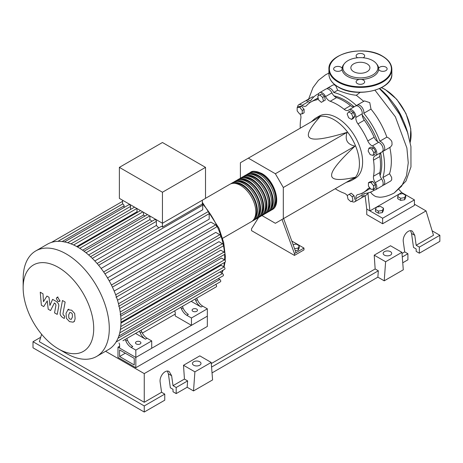 <?xml version="1.0" encoding="UTF-8"?>
<svg xmlns="http://www.w3.org/2000/svg" width="463" height="463" viewBox="0 0 463 463"><rect width="100%" height="100%" fill="white"/><g stroke="black" fill="none" stroke-linecap="round" stroke-linejoin="round"><path stroke-width="0.69" d="M119.587 356.504L119.587 349.901L134.241 358.356L134.241 364.966L119.587 356.504L125.305 353.2M117.996 357.424L117.996 347.146L135.827 357.442L135.827 367.715L117.996 357.424M175.24 314.093L142.344 333.088M119.616 346.208L117.996 347.146M135.827 367.715L207.343 326.427L207.343 316.154L135.827 357.442L119.616 348.083L119.616 344.414L119.008 342.99M380.071 175.639A51.85 29.939 -120 0 0 381.796 163.809A51.85 29.939 -120 0 0 380.661 152.721M377.559 141.614A51.85 29.939 -120 0 0 362.24 115.073M318.469 95.691A5.62 3.247 60 0 1 319.615 92.693A5.62 3.247 60 0 1 325.558 96.553A6.742 3.895 -120 0 0 330.223 101.27L336.578 97.6A52.302 30.193 60 0 1 350.508 105.645A6.742 3.895 60 0 0 354.16 106.837A51.85 29.939 -120 0 0 334.026 95.887M346.226 182.387L349.744 181.212A35.958 20.76 -120 0 0 351.984 180.211A35.958 20.76 -120 0 0 359.433 163.746A35.958 20.76 -120 0 0 343.737 127.556A35.958 20.76 -120 0 0 316.026 117.926A35.958 20.76 -120 0 0 314.03 119.361L311.263 121.827M316.026 117.926L319.204 116.086A35.958 20.76 60 0 1 346.914 125.722A35.958 20.76 60 0 1 362.61 161.911A35.958 20.76 60 0 1 355.167 178.377L351.984 180.211M261.954 215.555L275.363 223.293L283.31 218.71L283.31 187.509L275.363 173.747L347.065 132.349C344.663 139.855 347.314 144.444 355.011 146.111C339.229 160.869 331.433 170.569 331.624 175.217C331.433 180.084 339.229 180.784 355.011 177.312L347.065 181.895M293.085 244.58L296.303 244.082L299.237 245.778L298.166 248.093L294.566 248.654M298.166 248.093L298.166 250.223L299.237 247.908L299.237 245.778M298.166 250.223L295.301 250.668M282.019 219.45L294.433 253.574L303.971 248.07L291.8 241.044M294.433 253.574L294.433 255.408L303.971 249.904L303.971 248.07M294.433 255.408L251.525 230.638L251.525 228.803L258.649 217.448M296.025 252.659L283.611 218.536M283.31 187.509L355.011 146.111M283.31 218.71L355.011 177.312M275.363 173.747L248.347 158.149L240.401 162.739L240.401 178.22M248.347 158.149L320.049 116.751C309.151 128.685 305.858 135.786 310.169 138.055C314.099 140.544 326.398 138.645 347.065 132.349M373.815 152.587L373.051 155.423L370.215 154.659L368.143 151.065L368.901 148.229L371.737 148.988L373.815 152.587L375.655 151.523L374.897 154.358L373.051 155.423M371.737 148.988L373.577 147.923L370.741 147.165L368.901 148.229M373.577 147.923L375.655 151.523M351.567 113.58L353.037 117.365L351.567 119.454L348.633 117.758L347.163 113.973L348.633 111.884L351.567 113.58L353.414 112.515L354.884 116.3L353.037 117.365M354.884 116.3L353.414 118.389L351.567 119.454M353.414 112.515L350.479 110.819L348.633 111.884M319.823 94.909L322.659 97.427L323.417 101.142L321.339 102.34L318.503 99.823L317.745 96.113L321.663 93.85L324.499 96.362L322.659 97.427M324.499 96.362L325.263 100.077L323.417 101.142M325.263 100.077L323.186 101.275M297.165 107.514L299.706 107.289L302.246 110.449L302.246 113.84L299.706 114.066L297.165 110.906L297.165 107.514L299.005 106.449L301.552 106.224L299.706 107.289M301.552 106.224L304.093 109.384L302.246 110.449M304.093 109.384L304.093 112.775L302.246 113.84M350.861 201.677L348.026 199.165L347.267 195.45L349.339 194.252L352.175 196.769L352.939 200.479L350.861 201.677M352.175 196.769L354.021 195.704L351.185 193.187L349.339 194.252M354.021 195.704L354.78 199.414M373.519 189.078L370.979 189.303L368.432 186.138L368.432 182.752L370.979 182.52L373.519 185.686L373.519 189.078L375.36 188.013L375.36 184.621L373.519 185.686M370.979 182.52L372.819 181.455L370.278 181.687L368.432 182.752M372.819 181.455L375.36 184.621M347.285 195.548A6.742 3.895 -120 0 0 344.148 193.193A52.302 30.193 60 0 1 335.218 188.736M330.223 101.27A52.302 30.193 60 0 1 344.148 109.314A6.742 3.895 -120 0 0 348.419 110.263A6.742 3.895 -120 0 0 348.807 109.98A5.62 3.247 60 0 1 349.137 109.737A5.62 3.247 60 0 1 353.691 111.49A5.62 3.247 60 0 1 355.885 117.452A6.742 3.895 -120 0 0 357.945 123.876A52.302 30.193 60 0 1 367.79 140.931A6.742 3.895 -120 0 0 372.327 145.926A5.62 3.247 60 0 1 376.39 150.805A5.62 3.247 60 0 1 375.632 155.626A5.62 3.247 60 0 1 375.261 155.788A6.742 3.895 -120 0 0 374.816 155.985A6.742 3.895 -120 0 0 373.502 160.157L379.863 156.488A6.742 3.895 60 0 1 380.655 152.726M373.502 160.157A52.302 30.193 60 0 1 373.502 176.241A6.742 3.895 -120 0 0 375.261 182.636A5.62 3.247 60 0 1 375.632 189.714A5.62 3.247 60 0 1 372.408 189.176M379.863 156.488A52.302 30.193 60 0 1 379.863 172.572L373.502 176.241M375.261 182.636L381.616 178.967A6.742 3.895 60 0 1 379.863 172.572M357.945 123.876L364.3 120.206A6.742 3.895 60 0 1 362.245 113.776L355.885 117.452M364.3 120.206A52.302 30.193 60 0 1 374.15 137.262L367.79 140.931M372.327 145.926L378.682 142.257A6.742 3.895 60 0 1 374.15 137.262M336.578 97.6A6.742 3.895 60 0 1 331.919 92.884L325.558 96.553M310.071 102.537A6.742 3.895 60 0 1 308.399 101.675L302.044 105.344A6.742 3.895 -120 0 0 306.002 106.062A6.742 3.895 -120 0 0 306.575 105.593A52.302 30.193 60 0 1 311.038 101.935A52.302 30.193 60 0 1 316.426 99.904A6.742 3.895 -120 0 0 317.12 99.643A6.742 3.895 -120 0 0 318.203 98.347M311.038 101.935L317.392 98.266A52.302 30.193 60 0 1 318.104 97.878M300.255 128.182A52.302 30.193 60 0 1 300.863 118.221A6.742 3.895 -120 0 0 300.273 114.02M370.018 188.111A6.742 3.895 -120 0 0 368.369 188.4A6.742 3.895 -120 0 0 367.79 188.869A52.302 30.193 60 0 1 363.333 192.527A52.302 30.193 60 0 1 357.945 194.558A6.742 3.895 -120 0 0 357.245 194.819A6.742 3.895 -120 0 0 355.885 198.61A5.62 3.247 60 0 1 354.756 201.77A5.62 3.247 60 0 1 351.585 201.26M370.313 188.476A52.302 30.193 60 0 1 369.694 188.852L363.333 192.527M355.885 198.61L362.245 194.94A6.742 3.895 60 0 1 362.332 193.059M297.576 107.277A5.62 3.247 60 0 1 298.739 104.748L305.1 101.079A5.62 3.247 60 0 1 308.399 101.675M319.615 92.693L325.969 89.023A5.62 3.247 60 0 1 331.919 92.884M349.137 109.737L355.491 106.068A5.62 3.247 60 0 1 360.046 107.821A5.62 3.247 60 0 1 362.245 113.776M378.682 142.257A5.62 3.247 60 0 1 382.745 147.136A5.62 3.247 60 0 1 381.987 151.957L375.632 155.626M381.616 178.967A5.62 3.247 60 0 1 381.987 186.045L375.632 189.714M362.245 194.94A5.62 3.247 60 0 1 361.111 198.095L354.756 201.77M298.739 104.748A5.62 3.247 60 0 1 302.044 105.344M249.667 172.913A21.576 12.455 60 0 1 250.431 172.404A21.576 12.455 60 0 1 261.219 173.475A21.576 12.455 60 0 1 275.317 192.486A21.576 12.455 60 0 1 272.007 209.774A21.576 12.455 60 0 1 271.185 210.185M222.593 238.306L251.345 221.702A21.576 12.455 -120 0 0 254.656 204.414A21.576 12.455 -120 0 0 240.557 185.403A21.576 12.455 -120 0 0 229.77 184.332L205.514 198.338M253.307 172.323A20.679 11.94 60 0 1 261.219 174.204A20.679 11.94 60 0 1 274.055 190.409A20.679 11.94 60 0 1 273.517 207.326M230.597 183.927A21.576 12.455 60 0 1 231.361 183.412A21.576 12.455 60 0 1 242.149 184.482A21.576 12.455 60 0 1 256.242 203.494A21.576 12.455 60 0 1 252.937 220.787A21.576 12.455 60 0 1 252.109 221.192M252.937 220.787L254.523 219.867A21.576 12.455 -120 0 0 257.833 202.58A21.576 12.455 -120 0 0 243.735 183.568A21.576 12.455 -120 0 0 232.947 182.497L231.361 183.412M233.774 182.086A21.576 12.455 60 0 1 234.538 181.577A21.576 12.455 60 0 1 245.326 182.648A21.576 12.455 60 0 1 259.425 201.66A21.576 12.455 60 0 1 256.114 218.953A21.576 12.455 60 0 1 255.292 219.358M256.114 218.953L257.706 218.032A21.576 12.455 -120 0 0 261.01 200.745A21.576 12.455 -120 0 0 246.918 181.727A21.576 12.455 -120 0 0 236.13 180.663L234.538 181.577M236.952 180.252A21.576 12.455 60 0 1 237.716 179.742A21.576 12.455 60 0 1 248.504 180.813A21.576 12.455 60 0 1 262.602 199.825A21.576 12.455 60 0 1 259.292 217.118A21.576 12.455 60 0 1 258.47 217.523M259.292 217.118L260.883 216.198A21.576 12.455 -120 0 0 264.188 198.911A21.576 12.455 -120 0 0 250.095 179.893A21.576 12.455 -120 0 0 239.307 178.828L237.716 179.742M240.129 178.417A21.576 12.455 60 0 1 240.893 177.908A21.576 12.455 60 0 1 251.681 178.978A21.576 12.455 60 0 1 265.779 197.99A21.576 12.455 60 0 1 262.469 215.278A21.576 12.455 60 0 1 261.647 215.689M262.469 215.278L264.06 214.363A21.576 12.455 -120 0 0 267.371 197.076A21.576 12.455 -120 0 0 253.273 178.058A21.576 12.455 -120 0 0 242.485 176.993L240.893 177.908M243.306 176.582A21.576 12.455 60 0 1 244.076 176.073A21.576 12.455 60 0 1 254.864 177.144A21.576 12.455 60 0 1 268.957 196.156A21.576 12.455 60 0 1 265.652 213.443A21.576 12.455 60 0 1 264.824 213.854M265.652 213.443L267.238 212.529A21.576 12.455 -120 0 0 270.548 195.236A21.576 12.455 -120 0 0 256.45 176.224A21.576 12.455 -120 0 0 245.662 175.159L244.076 176.073M246.49 174.748A21.576 12.455 60 0 1 247.254 174.238A21.576 12.455 60 0 1 258.041 175.309A21.576 12.455 60 0 1 272.134 194.321A21.576 12.455 60 0 1 268.829 211.608A21.576 12.455 60 0 1 268.002 212.019M268.829 211.608L270.415 210.694A21.576 12.455 -120 0 0 273.726 193.401A21.576 12.455 -120 0 0 259.627 174.389A21.576 12.455 -120 0 0 248.839 173.324L247.254 174.238M250.13 174.157A20.679 11.94 60 0 1 258.041 176.044A20.679 11.94 60 0 1 270.872 192.249A20.679 11.94 60 0 1 270.334 209.16M246.953 175.992A20.679 11.94 60 0 1 254.864 177.879A20.679 11.94 60 0 1 267.695 194.084A20.679 11.94 60 0 1 267.157 210.995M243.775 177.827A20.679 11.94 60 0 1 251.681 179.713A20.679 11.94 60 0 1 264.518 195.918A20.679 11.94 60 0 1 263.979 212.83M240.592 179.661A20.679 11.94 60 0 1 248.504 181.548A20.679 11.94 60 0 1 261.34 197.753A20.679 11.94 60 0 1 260.802 214.664M237.415 181.502A20.679 11.94 60 0 1 245.326 183.383A20.679 11.94 60 0 1 258.163 199.588A20.679 11.94 60 0 1 257.625 216.499M234.237 183.336A20.679 11.94 60 0 1 242.149 185.217A20.679 11.94 60 0 1 254.98 201.422A20.679 11.94 60 0 1 254.442 218.333M136.301 343.951A2.697 1.557 180 0 1 135.514 342.851A2.697 1.557 180 0 1 137.181 341.41A2.697 1.557 180 0 1 140.121 341.752A2.697 1.557 180 0 1 140.908 342.851A2.697 1.557 180 0 1 139.241 344.293A2.697 1.557 180 0 1 136.301 343.951M192.88 311.286A2.697 1.557 180 0 1 192.093 310.187A2.697 1.557 180 0 1 193.754 308.746A2.697 1.557 180 0 1 196.694 309.087A2.697 1.557 180 0 1 197.487 310.187A2.697 1.557 180 0 1 195.82 311.628A2.697 1.557 180 0 1 192.88 311.286M66.221 353.402L58.431 348.905A49.894 28.804 -120 0 0 93.711 328.539A49.894 28.804 -120 0 0 58.431 267.429A49.894 28.804 -120 0 0 23.15 287.801A49.894 28.804 -120 0 0 58.431 348.905L66.221 353.402A60.908 35.165 -120 0 0 96.674 356.417A60.908 35.165 -120 0 0 106.01 307.611A60.908 35.165 -120 0 0 66.221 253.938A60.908 35.165 -120 0 0 35.767 250.923A60.908 35.165 -120 0 0 23.15 278.807L23.15 287.801M96.674 356.417L108.354 349.675A60.908 35.165 -120 0 0 111.907 347.076A60.908 35.165 -120 0 0 116.138 341.891A60.908 35.165 -120 0 0 118.893 335.854A60.908 35.165 -120 0 0 120.461 329.129A60.908 35.165 -120 0 0 120.97 321.791A60.908 35.165 -120 0 0 120.461 313.868A60.908 35.165 -120 0 0 118.893 305.337A60.908 35.165 -120 0 0 116.138 296.117A60.908 35.165 -120 0 0 111.907 286.047A60.908 35.165 -120 0 0 104.325 272.915A60.908 35.165 -120 0 0 97.722 264.217A60.908 35.165 -120 0 0 91.113 257.225A60.908 35.165 -120 0 0 84.503 251.6A60.908 35.165 -120 0 0 77.9 247.196A60.908 35.165 -120 0 0 71.29 243.972A60.908 35.165 -120 0 0 64.687 241.964A60.908 35.165 -120 0 0 58.078 241.333A60.908 35.165 -120 0 0 51.474 242.404A60.908 35.165 -120 0 0 47.446 244.18L35.767 250.923M98.607 265.276L202.725 205.167L202.725 209.785L101.119 268.447M104.951 273.847L209.189 213.669L209.189 219.196L107.503 277.904M109.181 280.804L210.862 222.095L215.648 224.862A1.348 0.781 60 0 1 216.528 226.048A1.348 0.781 60 0 1 216.319 227.13L112.416 287.118M114.176 291.059L215.781 232.397L219.78 234.706A1.348 0.781 60 0 1 220.666 235.893A1.348 0.781 60 0 1 220.457 236.975L115.964 297.304M117.504 300.25L218.941 241.68L222.477 243.723A1.348 0.781 60 0 1 223.357 244.91A1.348 0.781 60 0 1 223.149 245.992L118.655 306.321M119.61 308.613L220.776 250.199L224.011 252.069A1.348 0.781 60 0 1 224.891 253.255A1.348 0.781 60 0 1 224.682 254.337L120.189 314.661M120.71 316.241L221.476 258.065L224.509 259.812A1.348 0.781 -120 0 1 225.388 260.999A1.348 0.781 -120 0 1 225.18 262.081L120.965 322.248M120.953 323.122L221.1 265.305L224.011 266.983A1.348 0.781 -120 0 1 224.891 268.175A1.348 0.781 -120 0 1 224.682 269.252L120.409 329.453M162.449 192.238L119.379 167.369L119.379 198.384L162.449 223.247L205.514 198.384L205.514 167.369L162.449 192.238L162.449 227.084A1.348 0.781 -120 0 0 161.211 226.476L97.097 263.493M119.379 167.369L162.449 142.506L205.514 167.369M124.072 207.505L124.072 205.815A1.348 0.781 -120 0 0 123.552 204.53A1.348 0.781 -120 0 0 122.556 204.05L122.556 200.219M130.537 209.467L130.537 206.434A1.348 0.781 -120 0 0 129.947 205.08A1.348 0.781 -120 0 0 128.905 204.715L64.305 242.016M137.858 212.123A55.288 31.924 -120 0 0 136.996 211.759L136.996 208.553M145.012 216.03A55.288 31.924 -120 0 0 143.455 215.052L143.455 212.286M151.933 221.262A55.288 31.924 -120 0 0 149.914 219.584L149.914 216.013M158.716 227.912A55.288 31.924 -120 0 0 156.378 225.435L156.378 221.355A1.348 0.781 -120 0 0 155.788 220A1.348 0.781 -120 0 0 154.746 219.636L90.557 256.699M202.725 205.167A1.348 0.781 -120 0 0 202.337 204.05L162.449 227.084M202.337 204.05L202.337 200.219M156.378 225.435L94.828 260.97M149.914 219.584L88.636 254.963M143.455 215.052L82.582 250.194M136.996 211.759L76.742 246.547M125.843 341.005A8.988 5.191 -120 0 0 131.168 347.412L132.754 346.492A8.988 5.191 60 0 1 127.429 340.085L125.843 341.005L125.172 339.431M137.239 332.463A1.348 0.781 -120 0 1 137.233 332.469L126.764 338.511L127.429 340.085M141.736 331.826L140.144 332.747A8.988 5.191 -120 0 0 145.469 339.153L147.06 338.233A8.988 5.191 60 0 1 141.736 331.826L141.065 330.258L178.556 308.613A1.348 0.781 -120 0 0 178.562 308.607M147.06 338.233L151.719 340.924L135.827 350.097L131.168 347.412M145.469 339.153L135.561 333.429M181.467 308.89A8.988 5.191 -120 0 0 186.792 315.297L188.377 314.377A8.988 5.191 60 0 1 183.053 307.97L181.467 308.89L180.796 307.316M192.857 300.354A1.348 0.781 -120 0 0 192.863 300.348L182.387 306.402L183.053 307.97M140.144 332.747L139.473 331.172M116.045 342.041L215.648 284.537A1.348 0.781 -120 0 1 216.528 285.723A1.348 0.781 -120 0 1 216.319 286.805L122.932 340.727A1.348 0.781 -120 0 0 122.938 340.722M197.36 299.711L195.768 300.632A8.988 5.191 -120 0 0 201.092 307.038L202.684 306.118A8.988 5.191 60 0 1 197.36 299.711L196.688 298.143L208.906 291.088A1.348 0.781 60 0 0 208.917 291.082M202.684 306.118L207.343 308.809L191.451 317.988L186.792 315.297M201.092 307.038L191.184 301.32M195.768 300.632L195.097 299.057M207.343 308.809L207.343 316.154L191.451 325.327L175.24 315.969L175.24 312.299L174.632 310.876M118.817 336.063L223.149 275.826A1.348 0.781 -120 0 0 223.357 274.75A1.348 0.781 -120 0 0 222.477 273.558L219.85 272.041M116.068 342.001L220.457 281.736A1.348 0.781 -120 0 0 220.666 280.653A1.348 0.781 -120 0 0 219.78 279.467L218.316 278.622M209.189 213.669A1.348 0.781 -120 0 0 208.599 212.314A1.348 0.781 -120 0 0 207.557 211.95L103.654 271.937M191.451 325.327L191.451 317.988M151.719 340.924L151.719 348.263L135.827 357.442L135.827 350.097M69.82 312.473L68.703 314.817L68.813 317.902L69.954 319.111L71.302 319.343L72.425 316.97L72.315 313.908L71.152 312.693L69.687 312.537M68.049 309.637L66.024 313.277L66.429 318.336L69.485 321.617L73.079 322.173C74.144 321.727 74.821 320.506 75.104 318.515L74.693 313.48L71.62 310.181L67.76 309.782L68.831 309.162M73.079 322.173L74.439 321.409M62.47 300.499L60.219 312.583C59.814 314.412 60.659 316.079 62.748 317.589L64.27 318.469L64.71 316.107L63.686 315.511L62.922 313.955L65.144 302.044L62.47 300.499M57.979 301.39L59.125 301.506L59.6 300.452L57.979 297.64L56.827 297.53L56.353 298.577L57.979 301.39M43.719 306.599L47.267 300.875L48.204 309.191L50.542 310.54L54.397 302.993L55.224 303.473L55.988 305.024L54.547 312.861L57.221 314.406L58.697 306.384C59.096 304.55 58.245 302.883 56.15 301.384L52.603 299.347L49.923 305.453L49.014 297.269L46.919 296.06L43.453 301.714L43.007 293.802L40.246 292.211L41.375 305.25L43.719 306.599M379.701 88.514A55.739 32.178 60 0 1 408.025 134.021M397.7 196.555L398.77 194.24L402.781 193.621L405.721 195.317L404.645 197.632L400.634 198.251L397.7 196.555L397.7 198.685L400.634 200.381L400.634 198.251M404.645 197.632L404.645 199.761L405.721 197.441L405.721 195.317M404.645 199.761L400.634 200.381M375.447 209.403L376.523 207.083L380.534 206.463L383.468 208.159L382.397 210.474L378.387 211.093L375.447 209.403L375.447 211.527L378.387 213.223L378.387 211.093M382.397 210.474L382.397 212.604L383.468 210.289L383.468 208.159M382.397 212.604L378.387 213.223M326.884 88.763A5.62 3.247 60 0 1 327.561 88.109A5.62 3.247 60 0 1 333.742 92.502L337.689 90.221C344.773 93.098 350.995 94.776 356.336 95.274L363.837 101.42M333.742 92.502A55.739 32.178 60 0 1 356.516 105.645A5.62 3.247 60 0 1 357.083 105.153A5.62 3.247 60 0 1 361.823 107.121A5.62 3.247 60 0 1 363.762 113.296L370.996 109.118C377.866 117.544 383.156 126.885 386.865 137.141L379.863 141.186A5.62 3.247 60 0 1 384.238 145.949A5.62 3.247 60 0 1 383.578 151.036A5.62 3.247 60 0 1 382.866 151.279A55.739 32.178 60 0 1 382.866 177.578A5.62 3.247 60 0 1 383.578 185.125A5.62 3.247 60 0 1 382.664 185.385M332.868 85.042L334.321 84.752L335.756 85.8L337.689 90.221M306.008 100.818A5.62 3.247 60 0 1 306.685 100.158A5.62 3.247 60 0 1 310.401 101.079A55.739 32.178 60 0 1 317.259 94.371A55.739 32.178 60 0 1 318.81 93.572M306.685 100.158L312.403 96.86L313.792 96.952M363.762 113.296A55.739 32.178 60 0 1 379.863 141.186M374.463 189.975A55.739 32.178 60 0 1 372.999 190.912A55.739 32.178 60 0 1 363.762 193.505A5.62 3.247 60 0 1 362.703 197.18A5.62 3.247 60 0 1 361.794 197.441M389.782 147.286C391.941 157.391 391.866 166.2 389.551 173.718L382.866 177.578M386.865 137.141L388.804 138.09L391.241 140.503L391.941 141.938L392.039 144.925L390.54 147.02L383.578 151.036M357.083 105.153L364.445 100.899L369.763 102.612L370.996 109.118M389.551 173.718L391.675 177.439L391.733 179.812L390.697 181.016L383.578 185.125M368.739 192.718L365.973 195.288L362.703 197.18M370.487 192.128L372.31 194.281L374.613 195.994L376.153 196.7L379.625 197.226C383.908 197.215 388.758 195.803 394.187 192.99L401.705 186.08L406.491 175.795L408.256 162.814L406.89 148.004L395.379 116.826L375.024 90.268M360.104 92.368L356.336 95.274M376.512 207.106L369.925 210.908L367.9 193.198M399.019 189.546L401.71 192.556L398.805 194.234M398.765 194.257L376.558 207.083M401.71 192.556L414.42 199.9L382.635 218.247L366.742 209.073L365.11 195.641M414.42 199.9L414.42 205.404L382.635 223.756L366.742 214.577L366.742 209.073M382.635 223.756L382.635 218.247M344.385 63.639A17.53 10.122 180 0 1 372.784 60.612A17.53 10.122 180 0 1 376.39 63.639A17.53 10.122 180 0 1 370.331 76.106A17.53 10.122 180 0 1 347.991 74.925A17.53 10.122 180 0 1 344.385 63.639L343.673 64.554A18.312 10.568 0 0 0 342.099 68.385A4.271 2.465 0 0 0 340.93 67.129A4.271 2.465 0 0 0 336.277 66.597A4.271 2.465 0 0 0 333.644 68.871A4.271 2.465 0 0 0 334.894 70.613A4.271 2.465 0 0 0 339.147 71.233A4.271 2.465 0 0 0 342.099 69.363L342.18 68.727M342.099 69.363A18.312 10.568 0 0 0 347.441 76.349A18.312 10.568 0 0 0 359.543 79.433A4.271 2.465 0 0 0 356.116 81.847A4.271 2.465 0 0 0 357.367 83.589A4.271 2.465 0 0 0 362.02 84.127A4.271 2.465 0 0 0 364.659 81.847A4.271 2.465 0 0 0 363.409 80.105A4.271 2.465 0 0 0 361.233 79.433A18.312 10.568 0 0 0 378.676 69.363A4.271 2.465 0 0 0 379.845 70.613A4.271 2.465 0 0 0 384.498 71.152A4.271 2.465 0 0 0 387.132 68.871A4.271 2.465 0 0 0 385.882 67.129A4.271 2.465 0 0 0 381.628 66.51A4.271 2.465 0 0 0 378.676 68.385A18.312 10.568 0 0 0 377.102 64.554L376.39 63.639M363.148 57.777A4.271 2.465 0 0 0 364.659 55.896A4.271 2.465 0 0 0 363.409 54.154A4.271 2.465 0 0 0 358.756 53.615A4.271 2.465 0 0 0 356.116 55.896A4.271 2.465 0 0 0 357.367 57.638A4.271 2.465 0 0 0 357.627 57.777M353.651 71.661A9.532 5.504 0 0 0 364.034 72.853A9.532 5.504 0 0 0 369.92 67.772A9.532 5.504 0 0 0 367.124 63.882A9.532 5.504 0 0 0 356.741 62.69A9.532 5.504 0 0 0 350.856 67.772A9.532 5.504 0 0 0 353.651 71.661M361.233 79.433L359.543 79.433M378.676 69.363L378.595 68.727M384.417 255.136A4.271 2.465 180 0 1 383.167 253.394A4.271 2.465 180 0 1 385.806 251.114A4.271 2.465 180 0 1 390.459 251.652A4.271 2.465 180 0 1 391.71 253.394A4.271 2.465 180 0 1 389.07 255.669A4.271 2.465 180 0 1 384.417 255.136M193.708 365.243A4.271 2.465 180 0 1 192.458 363.496A4.271 2.465 180 0 1 195.097 361.221A4.271 2.465 180 0 1 199.75 361.753A4.271 2.465 180 0 1 201 363.496A4.271 2.465 180 0 1 198.361 365.776A4.271 2.465 180 0 1 193.708 365.243M164.753 394.106L144.248 405.941L144.248 412.035L164.753 400.2L164.753 394.106L161.575 392.271L160.175 382.328C159.093 376.309 165.291 368.965 169.232 371.604L171.623 375.719L173.017 385.667L176.195 387.502L176.195 393.591L173.017 391.756L173.017 389.337L170.349 387.797L168.393 373.855L167.421 371.112M144.248 412.035L33.006 347.806L33.006 341.717L40.721 337.261M402.741 262.799L407.909 259.812L407.909 253.724L404.726 251.889L403.331 241.941C402.243 235.922 408.447 228.577 412.388 231.222L414.773 235.337L416.168 245.28L419.351 247.115L419.351 253.209L416.168 251.374L416.168 248.949L413.505 247.41L411.549 233.474L410.577 230.73M384.226 280.827L385.61 261.751L401.913 252.335L403.296 269.813L384.226 280.827L377.872 277.158L212.031 372.9M193.517 390.934L194.9 371.853L211.203 362.442L212.586 379.92L193.517 390.934L187.162 387.259L176.195 393.591M187.162 387.259L187.619 380.904L176.195 387.502M187.619 380.904L184.442 379.07L173.017 385.667M144.248 405.941L33.006 341.717M161.575 392.271L144.248 402.272L39.361 341.717L41.629 334.292M407.909 253.724L402.278 256.971M432.129 230.823L439.85 235.279L439.85 241.373L419.351 253.209M439.85 235.279L419.351 247.115M404.726 251.889L402 253.464M414.42 204.195L426.053 210.908L433.495 235.279L416.168 245.28M194.9 371.853L183.504 365.272L199.808 355.862L211.203 362.442M184.442 379.07L183.504 365.272M385.61 261.751L374.214 255.171L390.517 245.76L401.913 252.335M377.872 277.158L378.329 270.797L375.152 268.962L374.214 255.171M378.329 270.797L211.568 367.078M375.152 268.962L211.29 363.565M144.248 402.272L144.248 373.606L105.581 351.278M426.053 210.908L144.248 373.606M350.508 105.645L344.148 109.314M317.699 99.175L316.426 99.904M367.79 188.869L369.063 188.14M221.615 273.06A55.288 31.924 -120 0 0 222.674 270.415M223.687 266.798A55.288 31.924 -120 0 0 224.387 262.538M224.601 259.876A55.288 31.924 -120 0 0 224.665 257.335A55.288 31.924 -120 0 0 224.584 254.39M224.445 252.445A55.288 31.924 -120 0 0 223.432 245.361M223.311 244.771A55.288 31.924 -120 0 0 202.337 203.662M92.287 258.36L156.378 221.355M85.996 252.757L149.78 215.937M79.763 248.318L142.818 211.915M73.634 244.979L136.857 208.477M67.691 242.722L130.537 206.434M120.201 311.998L224.011 252.069M111.409 285.04L215.648 224.862M118.493 303.757L222.477 243.723M115.663 294.821L219.78 234.706M120.93 319.615L224.509 259.812M120.756 326.6L224.011 266.983M119.738 332.874L222.477 273.558M117.996 338.233L219.78 279.467M57.898 241.339L122.556 204.009M62.181 241.553L124.072 205.815M410.16 142.286A37.086 21.408 -120 0 0 411.086 134.843A37.086 21.408 -120 0 0 384.863 89.423A37.086 21.408 -120 0 0 381.396 87.692M403.065 120.096A37.086 21.408 -120 0 0 393.625 103.747M328.921 69.242C327.607 53.361 364.537 44.668 382.542 56.185C388.596 59.768 391.698 64.12 391.854 69.242A31.467 18.167 180 0 1 372.431 86.025A31.467 18.167 180 0 1 338.14 82.084A31.467 18.167 180 0 1 328.921 69.242L328.921 74.011A31.467 18.167 0 0 0 338.14 86.853A31.467 18.167 0 0 0 372.431 90.794A31.467 18.167 0 0 0 391.854 74.011C393.168 89.886 356.244 98.578 338.233 87.061C332.179 83.485 329.077 79.132 328.921 74.011M338.459 81.534A31.015 17.907 0 0 0 382.316 81.534A31.015 17.907 0 0 0 382.316 56.208A31.015 17.907 0 0 0 338.459 56.208A31.015 17.907 0 0 0 338.459 81.534M168.393 373.855L171.623 375.719M411.549 233.474L414.773 235.337M272.007 209.774C282.164 204.75 274.588 180.2 261.67 173.428C255.906 170.957 252.161 170.615 250.431 172.404M202.337 202.331L219.063 228.386L223.722 242.716L225.325 256.421L225.157 260.484M224.983 262.197L224.086 267.035M223.131 270.149L221.835 273.187M84.023 251.241L147.477 214.606M77.5 246.97L140.52 210.59M134.554 207.146L70.984 243.851M122.556 201.347L51.428 242.415M122.556 204.033L57.95 241.333M60.196 300.886L59.125 301.506M57.904 296.91L56.827 297.53M332.891 85.03L327.561 88.109M318.885 93.433L317.259 94.371M374.625 189.98L372.999 190.912M379.44 88.636L387.496 96.952L399.621 114.425L407.521 132.43L410.924 146.54L410.965 166.929L405.964 181.091L394.192 192.984M308.624 99.041L313.011 87.553L318.405 80.354L325.599 74.763L328.921 73.085M381.524 87.629L385.089 89.405L396.762 99.313L405.964 113.47L410.779 128.917L410.195 142.459M391.854 69.242L391.854 74.011"/></g></svg>
